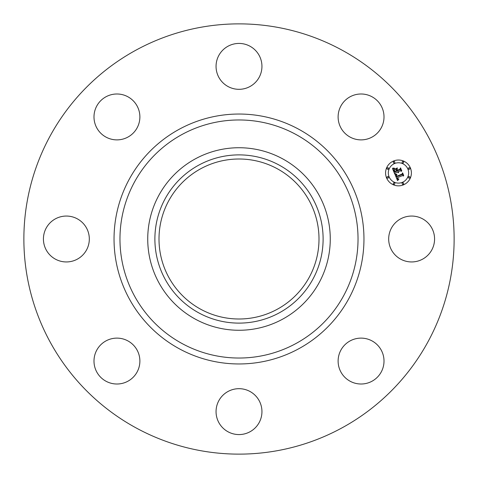 <?xml version="1.0" encoding="UTF-8"?>
<svg xmlns="http://www.w3.org/2000/svg" width="478" height="478" viewBox="0 0 478 478"><rect width="100%" height="100%" fill="white"/><g stroke="black" fill="none" stroke-linecap="round" stroke-linejoin="round"><path stroke-width="0.72" d="M391.488 228A22.95 22.95 0 0 1 422.63 218.864A22.95 22.95 0 0 1 431.765 250A22.95 22.95 0 0 1 400.624 259.136A22.95 22.95 0 0 1 391.488 228M135.86 427.792A215.13 215.13 0 0 1 50.208 135.86A215.13 215.13 0 0 1 342.14 50.208A215.13 215.13 0 0 1 427.792 342.14A215.13 215.13 0 0 1 135.86 427.792M282.755 158.905A91.268 91.268 0 0 1 282.755 319.095A91.268 91.268 0 0 1 147.732 239A91.268 91.268 0 0 1 282.755 158.905M279.325 312.815A84.11 84.11 0 0 1 165.185 279.325A84.11 84.11 0 0 1 198.675 165.185A84.11 84.11 0 0 1 312.815 198.675A84.11 84.11 0 0 1 279.325 312.815M200.646 309.206A79.999 79.999 0 0 1 168.794 200.646A79.999 79.999 0 0 1 277.354 168.794A79.999 79.999 0 0 1 309.206 277.354A79.999 79.999 0 0 1 200.646 309.206M123.396 138.955A22.95 22.95 0 0 1 94.919 123.396A22.95 22.95 0 0 1 110.478 94.919A22.95 22.95 0 0 1 138.955 110.478A22.95 22.95 0 0 1 123.396 138.955M250 391.488A22.95 22.95 0 0 1 259.136 422.63A22.95 22.95 0 0 1 228 431.765A22.95 22.95 0 0 1 218.864 400.624A22.95 22.95 0 0 1 250 391.488M228 86.512A22.95 22.95 0 0 1 218.864 55.37A22.95 22.95 0 0 1 250 46.235A22.95 22.95 0 0 1 259.136 77.376A22.95 22.95 0 0 1 228 86.512M138.955 354.604A22.95 22.95 0 0 1 123.396 383.081A22.95 22.95 0 0 1 94.919 367.522A22.95 22.95 0 0 1 110.478 339.045A22.95 22.95 0 0 1 138.955 354.604M339.045 123.396A22.95 22.95 0 0 1 354.604 94.919A22.95 22.95 0 0 1 383.081 110.478A22.95 22.95 0 0 1 367.522 138.955A22.95 22.95 0 0 1 339.045 123.396M86.512 250A22.95 22.95 0 0 1 55.37 259.136A22.95 22.95 0 0 1 46.235 228A22.95 22.95 0 0 1 77.376 218.864A22.95 22.95 0 0 1 86.512 250M354.604 339.045A22.95 22.95 0 0 1 383.081 354.604A22.95 22.95 0 0 1 367.522 383.081A22.95 22.95 0 0 1 339.045 367.522A22.95 22.95 0 0 1 354.604 339.045M393.543 161.014A12.906 12.906 0 0 1 410.411 167.999A12.906 12.906 0 0 1 403.426 184.867A12.906 12.906 0 0 1 386.559 177.876A12.906 12.906 0 0 1 393.543 161.014M394.595 163.542A10.169 10.169 0 0 1 407.883 169.045A10.169 10.169 0 0 1 402.374 182.333A10.169 10.169 0 0 1 389.092 176.83A10.169 10.169 0 0 1 394.595 163.542M395.007 174.422L396.806 174.512L396.083 175.551L396.453 176.806L402.129 174.524L402.446 173.675L403.432 176.059L402.518 175.581L397.332 177.726L397.833 178.658L398.795 178.909L397.869 178.874L396.943 177.888L397.72 179.226L398.855 179.208L397.553 180.636L395.007 174.422M395.234 173.98L396.955 174.231L395.234 173.98M396.483 175.103L396.734 176.268L401.974 174.106L402.607 172.869L403.713 175.534L402.59 173.215L402.082 174.243L396.65 176.49L396.483 175.103M392.474 168.525L394.392 168.734L393.747 169.977L394.428 172.008L396.865 170.999L396.734 170.682L394.583 171.572L394.027 170.156L394.213 169.182L394.667 171.381L396.68 170.55L396.352 169.762L395.127 169.296L397.314 168.387L396.812 169.624L397.302 170.819L399.931 169.732L400.331 168.782L401.389 171.339L400.361 170.771L398.12 171.698L398.646 172.421L397.738 171.859L398.467 172.767L397.296 172.038L395.097 172.952L394.72 173.932L392.474 168.525M392.862 168.071L394.613 168.274L392.862 168.071M397.403 167.903L395.133 169.009L397.403 167.903M397.559 170.186L399.787 169.266L400.54 167.874L401.795 170.891L400.522 168.226L399.901 169.367L397.469 170.377L397.11 169.116L397.559 170.186M387.527 176.633A0.783 0.783 0 0 1 388.548 177.057A0.783 0.783 0 0 1 388.124 178.079A0.783 0.783 0 0 1 387.102 177.655A0.783 0.783 0 0 1 387.527 176.633M393.77 161.558A0.783 0.783 0 0 1 394.792 161.982A0.783 0.783 0 0 1 394.368 163.004A0.783 0.783 0 0 1 393.346 162.58A0.783 0.783 0 0 1 393.77 161.558M387.527 167.802A0.783 0.783 0 0 1 388.548 168.226A0.783 0.783 0 0 1 388.124 169.248A0.783 0.783 0 0 1 387.102 168.824A0.783 0.783 0 0 1 387.527 167.802M408.845 167.802A0.783 0.783 0 0 1 409.867 168.226A0.783 0.783 0 0 1 409.443 169.248A0.783 0.783 0 0 1 408.421 168.824A0.783 0.783 0 0 1 408.845 167.802M402.601 161.558A0.783 0.783 0 0 1 403.623 161.982A0.783 0.783 0 0 1 403.199 163.004A0.783 0.783 0 0 1 402.177 162.58A0.783 0.783 0 0 1 402.601 161.558M403.199 184.323A0.783 0.783 0 0 1 402.177 183.899A0.783 0.783 0 0 1 402.601 182.877A0.783 0.783 0 0 1 403.623 183.301A0.783 0.783 0 0 1 403.199 184.323M394.368 184.323A0.783 0.783 0 0 1 393.346 183.899A0.783 0.783 0 0 1 393.77 182.877A0.783 0.783 0 0 1 394.792 183.301A0.783 0.783 0 0 1 394.368 184.323M409.443 178.079A0.783 0.783 0 0 1 408.421 177.655A0.783 0.783 0 0 1 408.845 176.633A0.783 0.783 0 0 1 409.867 177.057A0.783 0.783 0 0 1 409.443 178.079M296.067 134.539A119.034 119.034 0 0 1 343.461 296.067A119.034 119.034 0 0 1 181.933 343.461A119.034 119.034 0 0 1 134.539 181.933A119.034 119.034 0 0 1 296.067 134.539M298.911 129.335A124.967 124.967 0 0 1 348.665 298.911A124.967 124.967 0 0 1 179.089 348.665A124.967 124.967 0 0 1 129.335 179.089A124.967 124.967 0 0 1 298.911 129.335"/></g></svg>
